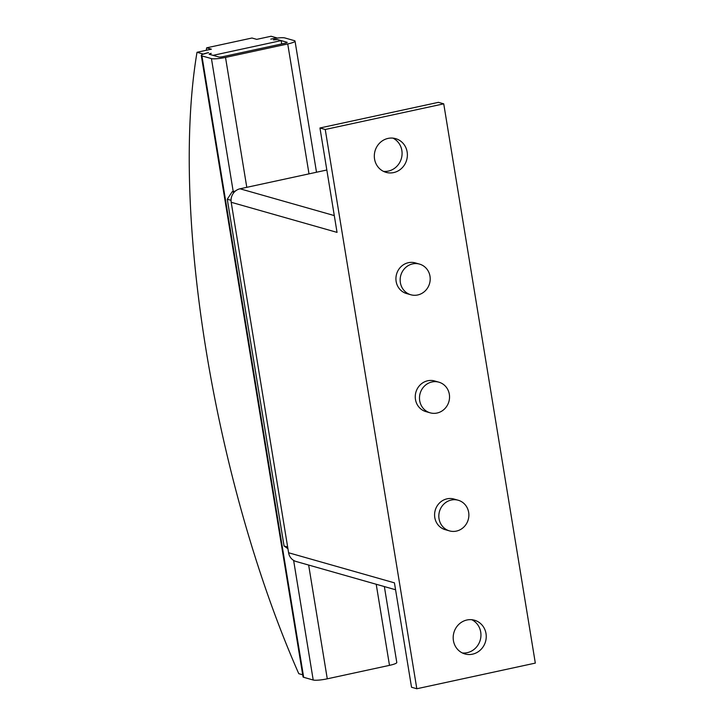 <?xml version="1.0" encoding="UTF-8"?>
<svg xmlns="http://www.w3.org/2000/svg" width="725" height="725" viewBox="0 0 725 725"><rect width="100%" height="100%" fill="white"/><g stroke="black" fill="none" stroke-linecap="round" stroke-linejoin="round"><path stroke-width="1.09" d="M383.48 171.372A17.527 16.448 105.9 0 0 388.355 171.082A17.527 16.448 105.9 0 0 401.913 155.957A17.527 16.448 105.9 0 0 392.932 138.131M388.047 138.412A17.527 16.448 -74.1 0 1 395.642 138.638A17.527 16.448 -74.1 0 1 407.35 156.002A17.527 16.448 -74.1 0 1 393.648 172.586A17.527 16.448 -74.1 0 1 386.053 172.36A17.527 16.448 -74.1 0 1 374.345 155.005A17.527 16.448 -74.1 0 1 388.047 138.412M462.342 652.962A17.527 16.448 105.9 0 0 467.217 652.672A17.527 16.448 105.9 0 0 480.775 637.547A17.527 16.448 105.9 0 0 471.794 619.712M466.918 620.002A17.527 16.448 -74.1 0 1 474.503 620.228A17.527 16.448 -74.1 0 1 486.212 637.592A17.527 16.448 -74.1 0 1 472.51 654.177A17.527 16.448 -74.1 0 1 464.915 653.95A17.527 16.448 -74.1 0 1 453.216 636.586A17.527 16.448 -74.1 0 1 466.918 620.002M451.303 500.032A15.932 14.953 105.9 0 0 438.852 515.112A15.932 14.953 105.9 0 0 449.491 530.89A15.932 14.953 105.9 0 0 456.397 531.099A15.932 14.953 105.9 0 0 468.848 516.019A15.932 14.953 105.9 0 0 458.209 500.241A15.932 14.953 105.9 0 0 451.303 500.032M449.491 530.89L445.259 529.685A15.932 14.953 -74.1 0 1 434.61 513.907A15.932 14.953 -74.1 0 1 447.071 498.827A15.932 14.953 -74.1 0 1 453.977 499.036L458.209 500.241M431.973 381.966A15.932 14.953 105.9 0 0 419.512 397.046A15.932 14.953 105.9 0 0 430.161 412.824A15.932 14.953 105.9 0 0 437.057 413.032A15.932 14.953 105.9 0 0 449.518 397.952A15.932 14.953 105.9 0 0 438.87 382.175A15.932 14.953 105.9 0 0 431.973 381.966M430.161 412.824L425.919 411.619A15.932 14.953 -74.1 0 1 415.28 395.841A15.932 14.953 -74.1 0 1 427.741 380.761A15.932 14.953 -74.1 0 1 434.638 380.969L438.87 382.175M412.634 263.9A15.932 14.953 105.9 0 0 400.182 278.98A15.932 14.953 105.9 0 0 410.821 294.758A15.932 14.953 105.9 0 0 417.727 294.966A15.932 14.953 105.9 0 0 430.179 279.886A15.932 14.953 105.9 0 0 419.539 264.108A15.932 14.953 105.9 0 0 412.634 263.9M410.821 294.758L406.589 293.553A15.932 14.953 -74.1 0 1 395.95 277.775A15.932 14.953 -74.1 0 1 408.402 262.695A15.932 14.953 -74.1 0 1 415.307 262.903L419.539 264.108M202.728 54.312L208.583 52.599A11.156 1.722 170.7 0 0 201.278 55.453L303.041 676.86A11.156 1.722 -9.3 0 0 303.675 677.304L313.209 680.014A11.156 1.722 -9.3 0 0 327.274 678.817L389.488 665.36A11.156 1.722 -9.3 0 0 396.792 662.505L384.359 586.57M211.229 53.351L209.326 54.293A3.19 0.489 170.7 0 1 209.144 54.167A3.19 0.489 170.7 0 1 211.229 53.351M206.281 50.27A478.011 147.583 77.8 0 1 206.652 47.823L211.383 49.173L197.01 52.282A467.489 144.338 -102.2 0 0 298.772 673.679L302.706 674.803M209.326 54.293L218.85 57.003A3.19 0.489 170.7 0 0 222.874 56.668L285.088 43.201A3.19 0.489 170.7 0 0 287.173 42.385A3.19 0.489 170.7 0 0 286.991 42.258L277.467 39.549L273.443 39.893A3.19 0.489 170.7 0 1 277.467 39.549L281.164 40.6L281.708 43.926M213.032 55.354L281.164 40.6M201.278 55.453A11.156 1.722 170.7 0 0 201.922 55.898L211.446 58.607A11.156 1.722 170.7 0 0 225.52 57.42L287.734 43.953A11.156 1.722 170.7 0 0 295.03 41.098A11.156 1.722 170.7 0 0 294.395 40.654L284.871 37.945A11.156 1.722 170.7 0 0 270.797 39.141L276.723 37.854L271.077 36.25L256.704 39.358L251.974 38.017L206.652 47.823M202.656 53.886L197.01 52.282M235.417 191.038L232.181 191.744L227.269 199.239L284.055 545.979L287.934 548.734M234.112 192.288L232.181 191.744M231.048 200.308L227.269 199.239M287.653 547.003L284.055 545.979M326.83 170.003L240.038 188.79A11.473 10.766 105.9 0 0 231.203 202.284L288.595 552.758A11.473 10.766 105.9 0 0 296.117 561.485L395.569 589.76M288.595 552.758L394.436 582.846L411.528 687.246L416.821 688.75L325.244 129.485L319.952 127.981L337.043 232.381L231.203 202.284M325.244 129.485L443.736 103.838L438.444 102.334L319.952 127.981M443.736 103.838L535.322 663.103L416.821 688.75M287.734 43.953L309.004 173.864M225.52 57.42L246.79 187.331M308.651 565.047L327.274 678.817M376.212 584.25L389.488 665.36M201.922 55.898L303.675 677.304M211.446 58.607L233.214 191.518M293.616 560.389L313.209 680.014M334.298 215.588L240.038 188.79M295.03 41.098L316.508 172.242"/></g></svg>
